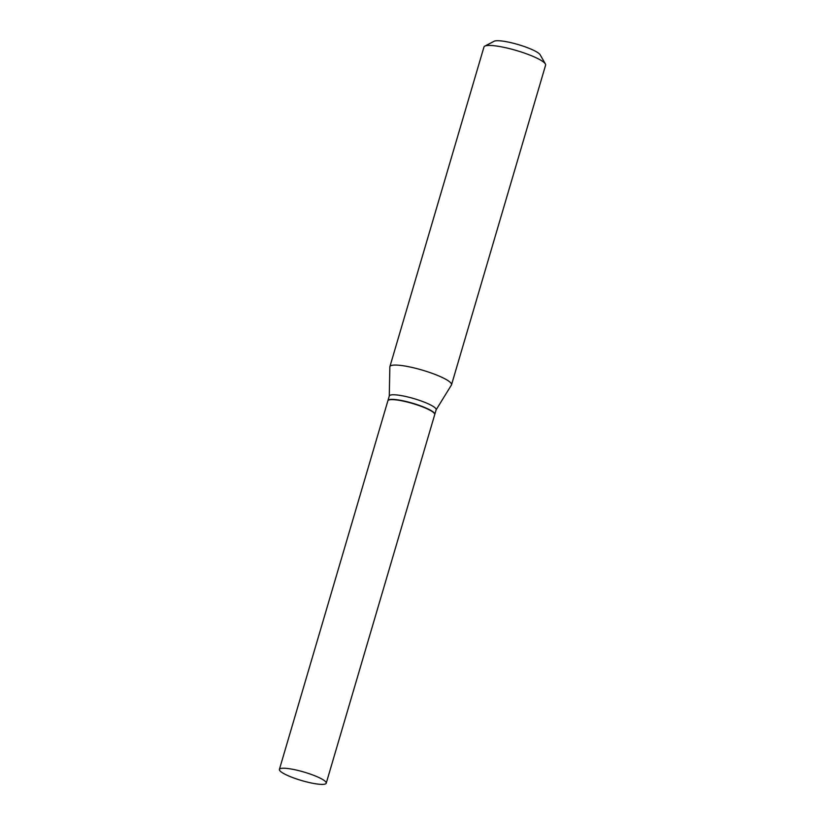 <?xml version="1.0" encoding="UTF-8"?>
<svg xmlns="http://www.w3.org/2000/svg" width="825" height="825" viewBox="0 0 825 825"><rect width="100%" height="100%" fill="white"/><g stroke="black" fill="none" stroke-linecap="round" stroke-linejoin="round"><path stroke-width="1.24" d="M311.613 774.551A24.42 4.403 16.4 0 1 326.236 783.193A24.42 4.403 16.4 0 1 294.009 778.058A24.42 4.403 16.4 0 1 279.397 769.416A24.42 4.403 16.4 0 1 311.613 774.551M279.397 769.416L387.874 400.806A24.42 4.403 16.4 0 1 420.1 405.952A24.42 4.403 16.4 0 1 434.723 414.593L326.236 783.193M387.925 400.692A24.42 4.403 16.4 0 1 387.946 400.568A24.42 4.403 16.4 0 1 420.173 405.704A24.42 4.403 16.4 0 1 434.796 414.356A24.42 4.403 16.4 0 1 434.744 414.47M387.946 400.568L389.307 395.959A24.42 4.403 16.4 0 1 421.534 401.105A24.42 4.403 16.4 0 1 436.147 409.747L434.796 414.356M389.276 396.062L389.854 366.919A32.123 5.796 16.4 0 1 389.895 366.63L483.966 47.004A32.123 5.796 16.4 0 1 484.791 46.138L494.134 41.25A24.42 4.403 16.4 0 1 525.731 47.046A24.42 4.403 16.4 0 1 540.179 54.801L545.387 63.968A32.123 5.796 16.4 0 1 545.603 65.144L451.533 384.77A32.123 5.796 16.4 0 1 451.419 385.038L436.116 409.85M484.791 46.138A32.123 5.796 16.4 0 1 526.371 53.769A32.123 5.796 16.4 0 1 545.387 63.968M389.895 366.63A32.123 5.796 16.4 0 1 432.3 373.395A32.123 5.796 16.4 0 1 451.533 384.77"/></g></svg>
